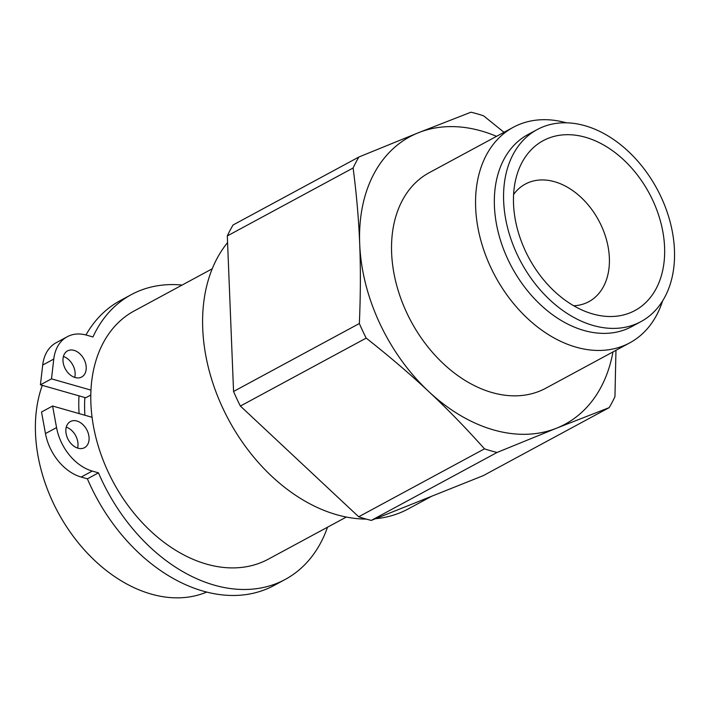 <?xml version="1.0" encoding="UTF-8"?>
<svg xmlns="http://www.w3.org/2000/svg" width="710" height="710" viewBox="0 0 710 710"><rect width="100%" height="100%" fill="white"/><g stroke="black" fill="none" stroke-linecap="round" stroke-linejoin="round"><path stroke-width="1.06" d="M327.514 527.21A161.862 114.532 -118.4 0 1 285.163 579.466A161.862 114.532 -118.4 0 1 98.477 472.851L92.247 471.067A44.553 31.524 -118.4 0 1 56.551 427.58L52.602 406.022L92.069 417.294A141.077 99.817 61.6 0 0 268.309 559.178L346.311 517.058M212.219 268.797L134.226 310.927A141.077 99.817 61.6 0 0 90.96 390.118L51.493 378.847L53.774 359.065A44.553 31.524 -118.4 0 1 67.21 336.753A44.553 31.524 -118.4 0 1 86.727 335.182L92.957 336.966A161.862 114.532 -118.4 0 1 131.315 294.623A161.862 114.532 -118.4 0 1 182.115 285.065M78.011 448.196A14.848 10.508 -118.4 0 1 66.536 435.487A14.848 10.508 -118.4 0 1 70.405 421.545A14.848 10.508 -118.4 0 1 86.709 429.621A14.848 10.508 -118.4 0 1 84.517 447.682A14.848 10.508 -118.4 0 1 78.011 448.196M75.145 377.542A14.848 10.508 -118.4 0 1 63.669 364.833A14.848 10.508 -118.4 0 1 67.539 350.891A14.848 10.508 -118.4 0 1 83.842 358.958A14.848 10.508 -118.4 0 1 81.65 377.019A14.848 10.508 -118.4 0 1 75.145 377.542M67.21 336.753L56.134 342.735A44.553 31.524 61.6 0 0 42.698 365.055L40.417 384.829L85.724 397.769L90.8 395.035M52.602 406.022L41.517 412.004L45.475 433.561A44.553 31.524 61.6 0 0 81.162 477.049L87.392 478.833A161.862 114.532 61.6 0 0 274.087 585.448L285.163 579.466M98.477 472.851L87.392 478.833M74.71 377.409A14.848 10.508 61.6 0 0 63.403 356.482M77.576 448.063A14.848 10.508 61.6 0 0 66.27 427.145M51.493 378.847L40.417 384.829M131.315 294.623L120.238 300.614A161.862 114.532 61.6 0 0 85.954 334.969M84.845 397.52A133.649 94.563 61.6 0 0 84.703 411.614A133.649 94.563 61.6 0 0 84.898 415.243M366.183 338.111L240.379 406.058L358.683 516.782L484.477 448.835C465.893 427.997 447.335 408.924 428.796 391.601C410.3 374.259 389.426 356.429 366.183 338.111A184.138 130.294 -118.4 0 1 359.358 323.52C360.582 294.757 360.698 268.211 359.695 243.885C358.736 219.532 356.544 194.229 353.11 167.986A184.138 130.294 -118.4 0 1 358.905 157.008L418.394 132.743L470.961 112.207A184.138 130.294 -118.4 0 1 483.581 115.819L504.002 132.3M240.379 406.058A184.138 130.294 -118.4 0 1 233.555 391.467L359.358 323.52M353.11 167.986L227.306 235.933L233.555 391.467M496.538 136.338A163.353 115.579 61.6 0 0 418.394 132.743A163.353 115.579 61.6 0 0 359.695 243.885A163.353 115.579 61.6 0 0 428.796 391.601A163.353 115.579 61.6 0 0 556.596 428.174L497.106 452.447L371.303 520.394L483.359 475.593L609.153 407.646L556.596 428.174A163.353 115.579 61.6 0 0 612.978 351.92M371.303 520.394A184.138 130.294 -118.4 0 1 358.683 516.782M227.306 235.933A184.138 130.294 -118.4 0 1 233.111 224.955L358.905 157.008M585.51 137.287A96.525 68.302 -118.4 0 1 664.596 247.719A96.525 68.302 -118.4 0 1 591.75 313.669A96.525 68.302 -118.4 0 1 516.889 175.068A96.525 68.302 -118.4 0 1 585.51 137.287M573.733 305.779A66.829 47.286 61.6 0 0 588.83 301.679A66.829 47.286 61.6 0 0 606.251 238.942A66.829 47.286 61.6 0 0 554.616 181.733A66.829 47.286 61.6 0 0 525.32 184.085A66.829 47.286 61.6 0 0 513.605 194.451M615.96 350.314L614.949 396.668A184.138 130.294 -118.4 0 1 609.153 407.646M566.385 122.812A122.51 86.682 61.6 0 0 513.294 127.285L429.275 172.663A122.51 86.682 61.6 0 0 411.223 321.657A122.51 86.682 61.6 0 0 545.715 388.255L629.734 342.868A122.51 86.682 61.6 0 0 662.59 300.925M497.106 452.447A184.138 130.294 -118.4 0 1 484.477 448.835M537.186 129.566L527.956 134.554A109.145 77.23 61.6 0 0 511.874 267.288A109.145 77.23 61.6 0 0 631.696 326.627L640.926 321.639A109.145 77.23 61.6 0 0 669.379 219.177A109.145 77.23 61.6 0 0 585.049 125.741A109.145 77.23 61.6 0 0 537.186 129.566A109.145 77.23 61.6 0 0 521.104 262.301A109.145 77.23 61.6 0 0 640.926 321.639M513.294 127.285A122.51 86.682 61.6 0 0 495.243 276.27A122.51 86.682 61.6 0 0 629.734 342.868M42.289 385.361A141.077 99.817 61.6 0 0 35.5 433.384A141.077 99.817 61.6 0 0 95.779 561.521A141.077 99.817 61.6 0 0 206.672 592.087M78.996 395.852A141.077 99.817 61.6 0 0 78.899 409.954A141.077 99.817 61.6 0 0 79.085 413.584M90.96 390.118A141.077 99.817 61.6 0 0 90.898 403.466A141.077 99.817 61.6 0 0 92.069 417.294M227.582 242.589A163.353 115.579 61.6 0 0 202.732 328.659A163.353 115.579 61.6 0 0 366.236 519.099M375.555 518.699A163.353 115.579 61.6 0 0 408.161 508.964L431.715 496.237M42.698 365.055L53.774 359.065M81.162 477.049L92.247 471.067M56.551 427.58L45.475 433.561"/></g></svg>
